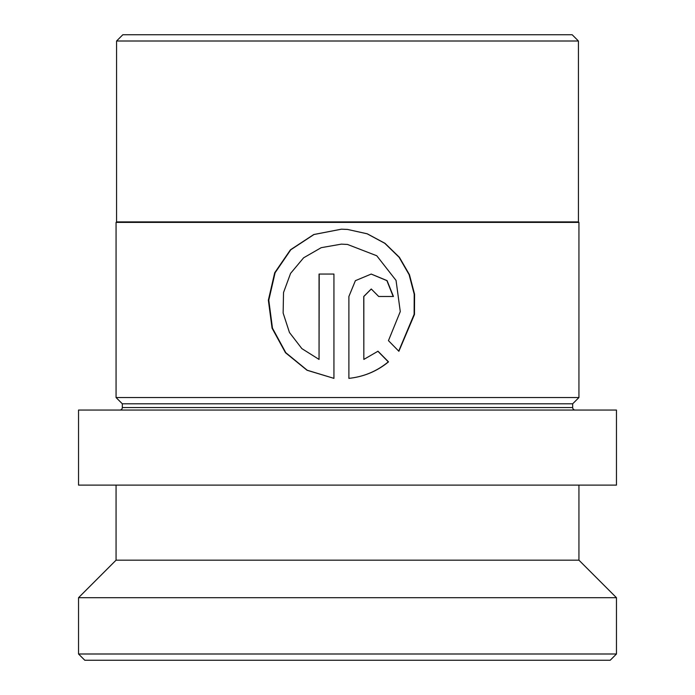<?xml version="1.0" encoding="UTF-8"?>
<svg xmlns="http://www.w3.org/2000/svg" width="695" height="695" viewBox="0 0 695 695"><rect width="100%" height="100%" fill="white"/><g stroke="black" fill="none" stroke-linecap="round" stroke-linejoin="round"><path stroke-width="1.04" d="M122.824 34.75L572.176 34.75L578.431 41.005L116.569 41.005L122.824 34.75M116.569 41.005L116.569 221.896L578.431 221.896L578.431 41.005M116.569 221.896L116.065 222.4L578.935 222.4L578.431 221.896M398.878 351.288L414.472 314.47L414.576 294.254L409.459 274.707L399.399 257.306L385.013 243.328L367.264 233.807L347.5 229.428L341.41 229.185L313.784 234.519L290.467 249.783L274.699 272.77L268.357 300.214L272.075 328.205L285.48 352.721L307.042 370.261L333.939 378.367L333.939 274.047L319.048 274.047L319.048 359.419L301.882 348.629L289.459 332.497L283.134 313.045L283.525 292.543L290.579 273.387L303.602 257.819L321.212 247.672L341.367 244.136L347.5 244.449L376.76 255.76L396.046 280.415L400.277 311.568L388.453 340.646L398.878 351.288M378.002 351.218L363.833 359.419L363.833 296.487L371.278 289.007L378.706 296.487L393.448 296.487L387.072 280.615L371.226 274.056L355.397 280.667L348.89 296.487L348.89 378.367C363.815 376.777 377.02 371.278 388.514 361.86L378.002 351.218M119.818 410.05A2.502 2.502 0 0 0 122.32 407.548L122.32 403.795L116.065 397.54L578.935 397.54L578.935 222.4M116.065 397.54L116.065 222.4M122.32 403.795L572.68 403.795L578.935 397.54M122.32 407.548L572.68 407.548L572.68 403.795M572.68 407.548A2.502 2.502 0 0 0 575.182 410.05M78.535 485.11L616.465 485.11L616.465 410.05L78.535 410.05L78.535 485.11M116.065 485.11L116.065 560.17L578.935 560.17L578.935 485.11M116.065 560.17L78.535 597.7L616.465 597.7L578.935 560.17M616.465 653.995L610.21 660.25L84.79 660.25L78.535 653.995L616.465 653.995L616.465 597.7M78.535 653.995L78.535 597.7M371.217 289.007L363.737 296.487L363.833 359.419M378.706 296.487L393.196 296.487L386.88 280.632L371.156 274.056M348.881 378.367C363.728 376.777 376.864 371.278 388.296 361.86L388.514 361.86M388.296 361.86L377.837 351.218M398.713 351.123L414.124 314.357L414.203 294.159L409.094 274.629L399.086 257.254L384.778 243.302L367.142 233.798L347.5 229.428L341.445 229.185L313.966 234.519L290.779 249.774L275.107 272.753L268.783 300.188L272.466 328.162L285.784 352.678L307.216 370.235L333.921 378.358M319.048 359.419L319.205 274.047L333.939 274.047M341.367 244.136L347.5 244.449"/></g></svg>
